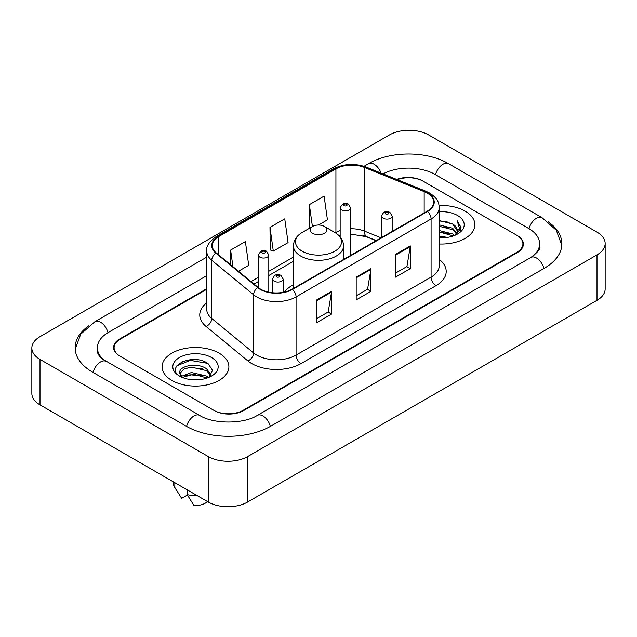 <?xml version="1.0" encoding="UTF-8"?>
<svg xmlns="http://www.w3.org/2000/svg" width="637" height="637" viewBox="0 0 637 637"><rect width="100%" height="100%" fill="white"/><g stroke="black" fill="none" stroke-linecap="round" stroke-linejoin="round"><path stroke-width="0.96" d="M293.45 284.691A36.882 21.292 0 0 0 284.508 292.065M376.109 240.69L365.375 236.351A27.837 16.068 0 0 0 362.891 235.459M206.722 289.286L120.202 339.234A20.878 12.055 0 0 0 114.095 347.762A20.878 12.055 0 0 0 120.202 356.282L213.698 410.26A20.878 12.055 0 0 0 243.215 410.26L516.798 252.308A20.878 12.055 0 0 0 522.905 243.788A20.878 12.055 0 0 0 516.798 235.268L423.302 181.29A20.878 12.055 0 0 0 397.273 179.666M532.667 256.353A37.575 21.698 0 0 0 539.611 243.788A37.575 21.698 0 0 0 528.606 228.444L435.111 174.474A37.575 21.698 0 0 0 383.004 173.901M206.722 275.654L108.394 332.418A37.575 21.698 0 0 0 97.389 347.762A37.575 21.698 0 0 0 104.333 360.319M208.283 456.562A27.837 16.068 0 0 0 247.642 456.562L596.996 254.864A27.837 16.068 0 0 0 605.15 243.501A27.837 16.068 0 0 0 596.996 232.139L428.717 134.98A27.837 16.068 0 0 0 389.358 134.98L40.004 336.678A27.837 16.068 0 0 0 31.85 348.041A27.837 16.068 0 0 0 40.004 359.403L208.283 456.562L208.283 502.02A27.837 16.068 0 0 0 247.642 502.02L596.996 300.322A27.837 16.068 0 0 0 605.15 288.959L605.15 243.501M31.85 348.041L31.85 393.499A27.837 16.068 0 0 0 40.004 404.861L208.283 502.02M88.965 325.666A59.846 34.549 0 0 0 75.126 347.762A59.846 34.549 0 0 0 92.652 372.191L186.139 426.169A59.846 34.549 0 0 0 270.773 426.169L544.348 268.217A59.846 34.549 0 0 0 561.874 243.788A59.846 34.549 0 0 0 548.035 221.692M376.164 240.667L365.431 236.327A27.837 16.068 0 0 0 363.679 235.674M198.274 359.897A27.837 16.068 0 0 0 181.983 361.832M465.129 211.118A33.403 19.285 0 0 0 439.076 205.52A33.403 19.285 0 0 1 465.129 211.118A33.403 19.285 0 0 1 474.915 224.75A33.403 19.285 0 0 0 465.129 211.118M219.104 353.161A33.403 19.285 0 0 0 182.708 348.98A33.403 19.285 0 0 0 162.085 366.793A33.403 19.285 0 0 0 171.871 380.432A33.403 19.285 0 0 0 208.267 384.613A33.403 19.285 0 0 0 228.89 366.793A33.403 19.285 0 0 0 219.104 353.161A33.403 19.285 0 0 0 182.708 348.98A33.403 19.285 0 0 0 162.085 366.793A33.403 19.285 0 0 0 171.871 380.432A33.403 19.285 0 0 0 208.267 384.613A33.403 19.285 0 0 0 228.89 366.793A33.403 19.285 0 0 0 219.104 353.161M427.14 193.051A22.271 12.859 180 0 1 433.662 202.136A22.271 12.859 180 0 1 427.14 211.229L292.128 289.182A22.271 12.859 180 0 1 258.144 287.462L216.317 252.977A22.271 12.859 180 0 1 212.288 245.603A22.271 12.859 180 0 1 218.81 236.518L335.922 168.901A22.271 12.859 180 0 1 364.436 167.459L424.17 191.61A22.271 12.859 180 0 1 427.14 193.051M427.538 192.82A22.821 13.178 0 0 0 424.489 191.347L364.754 167.197A22.821 13.178 0 0 0 335.524 168.678L218.419 236.287A22.821 13.178 0 0 0 215.855 253.16L257.682 287.653A22.821 13.178 0 0 0 292.518 289.405L427.538 211.46A22.821 13.178 0 0 0 427.538 192.82M316.828 299.868L316.828 322.593L331.59 314.065L331.59 291.34L316.828 299.868M316.828 318.556L328.198 311.995L331.527 292.096A5.566 3.217 -120 0 0 331.59 291.34M328.095 312.05L331.59 314.065M395.553 254.41L395.553 277.135L410.316 268.615L410.316 245.89L395.553 254.41M395.553 273.106L406.924 266.545L410.252 246.646A5.566 3.217 -120 0 0 410.316 245.89M406.82 266.6L410.316 268.615M356.194 277.135L356.194 299.868L370.949 291.34L370.949 268.615L356.194 277.135M356.194 295.831L367.557 289.27L370.893 269.371A5.566 3.217 -120 0 0 370.949 268.615M367.461 289.325L370.949 291.34M439.235 243.995A33.403 19.285 0 0 0 474.915 224.75A33.403 19.285 0 0 1 439.235 243.995M206.722 288.72L119.716 338.956A20.878 12.055 0 0 0 113.601 347.476A20.878 12.055 0 0 0 119.716 355.995L214.183 410.539A20.878 12.055 0 0 0 243.708 410.539L517.284 252.594A20.878 12.055 0 0 0 523.399 244.075A20.878 12.055 0 0 0 517.284 235.547L422.817 181.004A20.878 12.055 0 0 0 396.676 179.419M318.468 225.044L327.442 219.861L324.106 196.116L309.351 204.644L309.582 227.226M238.461 271.235L248.717 265.318L245.38 241.574L230.618 250.094L230.618 264.777M269.984 227.369L273.313 251.113L288.075 242.593L284.747 218.841L269.984 227.369L270.223 249.959M273.313 251.113L269.984 249.863M310.601 227.608L309.351 227.138M309.351 204.644L312.425 226.557M230.618 250.094L232.951 266.696M439.235 236.223L447.668 237.362M439.235 237.649L443.105 237.824M439.235 230.546L452.636 233.954L454.555 235.467M439.235 231.964L453.401 235.913M439.235 224.861L452.636 228.277L456.697 232.8M439.235 226.278L452.636 229.694L456.331 233.476M456.92 233.397L457.095 234.066M454.643 235.435A15.734 9.085 0 0 0 457.239 230.435A15.734 9.085 0 0 0 452.636 224.017L457.231 230.777M456.777 233.564L460.854 228.763L461.005 227.361L457.111 220.601L459.388 228.157L454.89 235.332M439.235 237.784A22.685 13.098 0 0 0 457.557 234.018A22.685 13.098 0 0 0 457.557 215.489A22.685 13.098 0 0 0 439.235 211.723M452.636 224.017L439.235 220.537M457.111 220.601L461.005 227.632M439.235 220.92L449.292 222.265M459.301 228.643L460.272 230.307M439.235 226.597L448.822 227.807M439.235 232.282L448.822 233.492M459.396 228.07L460.424 229.973M312.592 233.277A8.353 4.817 0 0 0 324.408 233.277A8.353 4.817 0 0 0 324.408 226.453L334.775 232.441A23.012 13.289 0 0 1 334.775 251.233A23.012 13.289 0 0 1 302.225 251.233A23.012 13.289 0 0 1 302.225 232.441C296.563 235.809 293.633 240.276 293.45 245.858A25.05 14.46 0 0 0 300.783 256.082A25.05 14.46 0 0 0 328.087 259.219A25.05 14.46 0 0 0 343.55 245.858C343.367 240.276 340.437 235.809 334.775 232.441L324.408 226.453A8.353 4.817 0 0 0 312.592 226.453A8.353 4.817 0 0 0 312.592 233.277M191.689 379.708L196.992 379.867M181.282 376.379L191.418 372.518L206.611 376.069L208.45 377.542M182.031 377.51L193.592 374.238L206.611 377.868M179.761 372.565L182.357 377.478M179.785 373.003C178.169 366.028 197.319 361.912 206.611 368.855L211.134 375.097M179.857 373.473L184.053 369.006L191.387 367.119L206.611 370.654L210.775 375.559M208.992 377.319L212.543 370.344L208.044 363.568C192.127 352.126 163.836 367.207 180.175 376.451L180.255 376.499M211.532 357.532A22.685 13.098 0 0 0 179.443 357.532A22.685 13.098 0 0 0 179.443 376.053A22.685 13.098 0 0 0 211.532 376.053A22.685 13.098 0 0 0 211.532 357.532M173.224 481.771L173.224 482.703A22.271 12.859 0 0 0 174.442 486.899A22.271 12.859 0 0 0 174.841 487.52L181.656 498.357L187.389 495.045M174.841 487.52L174.841 482.711M181.991 377.486L179.833 373.362M187.143 489.813L187.143 494.623L193.959 505.459A13.918 8.034 0 0 0 207.479 501.55M187.143 494.623A22.271 12.859 0 0 0 197.04 495.522M176.855 365.845L190.176 360.375L207.742 363.361M185.176 368.497L190.176 367.589L202.829 368.696M185.12 375.734L190.176 374.811L202.805 375.91M270.351 426.408A11.132 6.426 -120 0 0 257.332 415.388C243.645 424.242 213.268 424.242 199.58 415.388L102.804 359.236C100.001 356.911 98.345 354.96 97.851 353.384L97.389 351.17M186.561 426.408A11.132 6.426 -60 0 1 199.58 415.388M93.074 372.43A11.132 6.426 -60 0 1 106.092 361.41M75.182 349.331L80.724 334.186L94.961 321.645A11.132 6.426 60 0 1 107.979 332.665M364.006 166.305L368.536 163.693A11.132 6.426 60 0 1 381.061 173.113M368.536 163.693C390.25 150.778 426.838 150.778 448.552 163.693A11.132 6.426 120 0 0 435.533 174.713M448.552 163.693L542.039 217.671A11.132 6.426 120 0 0 529.021 228.691M543.926 268.456A11.132 6.426 -120 0 0 530.908 257.436L257.332 415.388M247.642 502.02L247.642 456.562M40.004 404.861L40.004 359.403M596.996 300.322L596.996 254.864M439.235 259.402A34.796 20.089 180 0 1 436.003 285.663L300.983 363.608A6.959 4.021 60 0 1 296.062 355.088L431.082 277.135A27.837 16.068 0 0 0 439.235 265.772L439.235 207.59A27.837 16.068 180 0 1 431.082 218.961A6.959 4.021 -120 0 0 427.538 211.46M300.983 363.608A34.796 20.089 180 0 1 251.782 363.608A34.796 20.089 180 0 1 247.881 360.932L206.054 326.447A34.796 20.089 180 0 1 206.722 302.87M256.703 355.088A27.837 16.068 0 0 0 296.062 355.088L296.062 296.906A27.837 16.068 180 0 1 253.582 294.764L211.755 260.278A27.837 16.068 180 0 1 206.722 251.058L206.722 309.24A27.837 16.068 0 0 0 211.755 318.46L253.582 352.946A27.837 16.068 0 0 0 256.703 355.088M439.235 207.59C438.782 202.813 438.344 198.832 429.641 193.043L425.978 191.267A6.959 3.257 112 0 0 424.489 191.347M425.978 191.267L366.251 167.125C354.721 163.04 343.781 163.637 333.422 168.901A6.959 4.021 60 0 1 335.524 168.678M218.419 236.287A6.959 4.021 -120 0 0 216.317 236.51C209.095 241.702 205.894 246.551 206.722 251.058M215.855 253.16A6.959 4.658 129.5 0 0 211.755 260.278L211.755 318.46A6.959 4.658 -50.5 0 1 206.054 326.447M366.251 167.125A6.959 3.257 112 0 0 364.754 167.197M257.682 287.653A6.959 4.658 129.5 0 0 253.582 294.764L253.582 352.946A6.959 4.658 -50.5 0 1 247.881 360.932M292.518 289.405A6.959 4.021 60 0 1 296.062 296.906L431.082 218.961L431.082 277.135A6.959 4.021 60 0 0 436.003 285.663M218.81 236.518L218.81 255.039M424.17 191.61L424.17 212.949M364.436 167.459L364.436 231.096A22.271 12.859 0 0 0 350.581 228.787M381.077 237.824L364.436 231.096A12.525 5.868 -68 0 0 366.928 236.781L350.581 234.074M340.15 230.626A22.271 12.859 0 0 0 335.922 232.537L335.412 232.831M335.922 168.901L335.922 232.537A12.525 7.23 60 0 1 335.906 233.142M293.45 257.053L268.806 271.282M258.367 277.31L250.994 281.57M356.194 277.859L370.893 269.371M395.553 255.134L410.252 246.646M316.828 300.584L331.527 292.096M383.251 218.22A5.215 3.01 180 0 1 381.722 216.086C383.06 211.803 385.791 210.568 389.916 212.368L392.161 216.086A5.215 3.01 180 0 1 388.944 218.873A5.215 3.01 180 0 1 383.251 218.22M388.172 212.535A1.736 1.003 0 0 0 385.711 212.535A1.736 1.003 0 0 0 385.711 213.96A1.736 1.003 0 0 0 388.172 213.96A1.736 1.003 0 0 0 388.172 212.535M274.213 281.172A5.215 3.01 180 0 1 272.684 279.038C274.021 274.762 276.753 273.52 280.877 275.319L283.123 279.038A5.215 3.01 180 0 1 279.906 281.825A5.215 3.01 180 0 1 274.213 281.172M279.133 275.487A1.736 1.003 0 0 0 276.673 275.487A1.736 1.003 0 0 0 276.673 276.912A1.736 1.003 0 0 0 279.133 276.912A1.736 1.003 0 0 0 279.133 275.487M350.581 255.429L350.581 207.821A5.215 3.01 180 0 1 347.364 210.608A5.215 3.01 180 0 1 341.679 209.955A5.215 3.01 180 0 1 340.15 207.821L340.15 236.868M344.139 205.687A1.736 1.003 0 0 0 346.6 205.687A1.736 1.003 0 0 0 346.6 204.27A1.736 1.003 0 0 0 344.139 204.27A1.736 1.003 0 0 0 344.139 205.687M268.806 292.184L268.806 255.039A5.215 3.01 180 0 1 265.581 257.818A5.215 3.01 180 0 1 259.896 257.165A5.215 3.01 180 0 1 258.367 255.039L258.367 287.653M262.356 252.905A1.736 1.003 0 0 0 264.817 252.905A1.736 1.003 0 0 0 264.817 251.488A1.736 1.003 0 0 0 262.356 251.488A1.736 1.003 0 0 0 262.356 252.905M94.961 321.645L206.722 257.117M561.818 245.356L556.276 230.212L542.039 217.671M539.611 247.196C541.163 248.326 538.257 251.734 530.908 257.436M333.422 168.901L216.317 236.51M340.15 235.539L339.187 235.809M293.45 261.289L268.806 275.518M258.367 281.546L254.012 284.062M376.308 240.579L366.928 236.781M343.55 259.49L343.55 245.858M293.45 288.418L293.45 245.858M312.592 226.453L302.225 232.441M176.704 490.673L174.442 486.899M381.722 237.45L381.722 216.086M392.161 231.43L392.161 216.086M272.684 292.765L272.684 279.038M283.123 292.343L283.123 279.038M350.581 207.821L348.335 204.095C345.31 201.913 342.579 203.155 340.15 207.821M268.806 255.039L266.561 251.312C263.527 249.123 260.804 250.365 258.367 255.039"/></g></svg>
